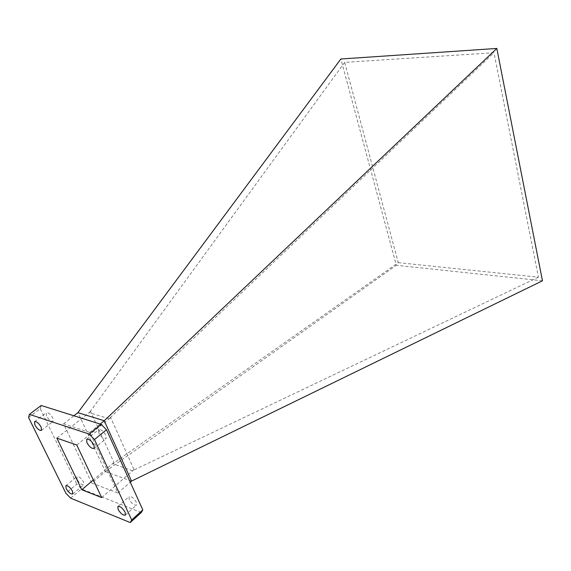 <?xml version="1.0" encoding="UTF-8"?>
<svg xmlns="http://www.w3.org/2000/svg" width="571" height="571" viewBox="0 0 571 571"><rect width="100%" height="100%" fill="white"/><g stroke="black" fill="none" stroke-linecap="round" stroke-linejoin="round"><path stroke-width="0.43" stroke-dasharray="2.85 2.14" d="M46.529 416.031L46.28 412.712C48.314 412.355 50.512 414.146 52.867 418.093L53.117 421.384C51.083 421.755 48.885 419.97 46.529 416.031M77.142 479.433L76.899 476.549C78.912 476.207 81.103 477.984 83.473 481.874L83.709 484.729C81.696 485.072 79.505 483.309 77.142 479.433M129.246 499.511L129.089 496.606C131.387 496.149 133.807 498.026 136.348 502.244L136.49 505.121C134.199 505.585 131.78 503.715 129.246 499.511M98.762 433.018L98.619 429.635C100.953 429.149 103.372 431.048 105.899 435.338L106.035 438.692C103.708 439.185 101.281 437.293 98.762 433.018M91.731 483.023L117.854 493.03L89.775 432.411L63.588 423.832L91.731 483.023L105.328 471.525L77.942 412.59M63.588 423.832L73.887 415.781M70.604 498.148L81.496 488.947L76.814 484.087L65.893 493.237M141.294 512.515L81.496 488.947M89.775 432.411L100.161 424.053M117.854 493.03L130.259 482.188M542.45 280.796L396.324 265.287L340.866 59.006M398.244 262.646L538.432 277.199L493.965 52.725L344.663 62.375L398.244 262.646L112.765 463.766L132.436 470.718L134.007 469.605L110.731 417.651L109.097 418.75L493.965 52.725M131.473 481.132L105.257 471.567M105.328 471.525L396.324 265.287M538.432 277.199L132.436 470.718M344.663 62.375L89.354 412.705L90.596 411.52L113.936 462.546L112.765 463.766M109.097 418.75L89.354 412.705M76.785 445.03L110.731 417.651M134.007 469.605L101.688 497.591M113.936 462.546L93.337 479.968M90.596 411.52L56.857 438.121M28.55 417.501L40.277 408.643L76.814 484.087M40.277 408.643L41.191 405.489M34.56 421.648L46.28 412.712M65.865 485.728L76.899 476.549M117.897 506.513L129.089 496.606M86.692 439.277L98.619 429.635M94.172 448.421L106.035 438.692M125.356 515.121L136.49 505.121M72.738 493.979L83.709 484.729M41.462 430.391L53.117 421.384"/><path stroke-width="0.86" d="M41.169 427.101C38.771 423.132 36.573 421.312 34.56 421.648L34.86 424.96C37.258 428.921 39.456 430.727 41.462 430.391L41.169 427.101M72.46 491.131C70.055 487.22 67.856 485.421 65.865 485.728L66.15 488.605C68.549 492.502 70.747 494.293 72.738 493.979L72.46 491.131M125.17 512.244C122.594 508.004 120.167 506.092 117.897 506.513L118.09 509.411C120.667 513.636 123.086 515.542 125.356 515.121L125.17 512.244M93.994 445.073C91.424 440.762 88.99 438.828 86.692 439.277L86.878 442.653C89.44 446.957 91.874 448.877 94.172 448.421L93.994 445.073M73.887 415.781L77.877 412.662L104.25 420.741L131.544 481.089L130.259 482.188M131.544 481.089L542.45 280.796L496.82 48.442L340.866 59.006L77.877 412.662M101.203 424.381L106.491 429.756L94.493 439.52L89.169 434.074L101.203 424.381L41.191 405.489L29.407 414.36L28.55 417.501L65.893 493.237L70.604 498.148L130.231 522.558L131.694 519.953L142.814 509.874L141.294 512.515L130.231 522.558M89.169 434.074L29.407 414.36M106.491 429.756L142.814 509.874M94.493 439.52L131.694 519.953M100.161 424.053L104.186 420.82M496.82 48.442L104.25 420.741M101.688 497.591L76.785 445.03L56.857 438.121L81.789 489.74L101.688 497.591M93.337 479.968L81.789 489.74"/></g></svg>
